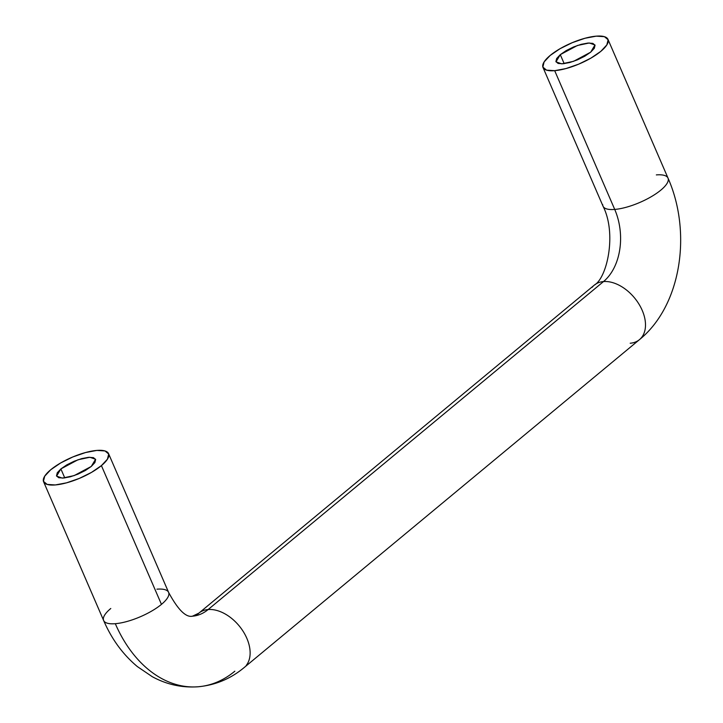 <?xml version="1.0" encoding="UTF-8"?>
<svg xmlns="http://www.w3.org/2000/svg" width="723" height="723" viewBox="0 0 723 723"><rect width="100%" height="100%" fill="white"/><g stroke="black" fill="none" stroke-linecap="round" stroke-linejoin="round"><path stroke-width="1.08" d="M234.839 671.197A123.886 86.218 -94.7 0 1 196.954 686.85A123.886 86.218 -94.7 0 1 115.309 623.696A35.4 11.143 156.6 0 1 103.335 618.96A35.4 11.143 156.6 0 1 110.782 608.495M196.773 615.291A35.4 22.847 50.3 0 1 208.152 609.534A53.095 36.945 -94.7 0 1 191.92 616.24A53.095 36.945 85.3 0 0 208.152 609.534L603.515 281.563A53.095 36.945 85.3 0 0 614.722 209.426A35.4 11.143 156.6 0 1 602.738 204.69A35.4 11.143 -23.4 0 0 614.722 209.426L554.677 70.673A35.4 11.143 156.6 0 1 542.702 65.938A35.4 11.143 156.6 0 1 561.5 47.881A35.4 11.143 156.6 0 1 596.294 36.15L604.401 36.674L608.115 39.747L606.85 44.898L600.822 51.351L590.926 58.111L578.68 64.157L565.955 68.568L554.677 70.673L546.561 70.149L542.856 67.076L544.112 61.925L550.149 55.472L560.036 48.712L572.282 42.666L585.015 38.256L596.294 36.15A35.4 11.143 156.6 0 1 608.269 40.886A35.4 11.143 156.6 0 1 589.462 58.943A35.4 11.143 156.6 0 1 554.677 70.673L614.722 209.426A35.4 11.143 -23.4 0 0 649.507 197.695A35.4 11.143 -23.4 0 0 668.314 179.638A35.4 11.143 156.6 0 1 649.507 197.695A35.4 11.143 156.6 0 1 614.722 209.426A53.095 36.945 -94.7 0 1 603.515 281.563A35.4 22.847 -129.7 0 0 592.137 287.32A35.4 22.847 50.3 0 1 603.515 281.563A35.4 22.847 50.3 0 1 637.55 301.934A35.4 22.847 50.3 0 1 641.59 337.478A35.4 22.847 50.3 0 1 630.203 343.235M564.175 63.642L560.28 54.65L577.406 45.495L589.263 42.982L594.975 44.98L590.682 52.173L594.306 48.305L595.056 45.215L592.833 43.371L587.971 43.055L581.202 44.32L573.565 46.959L566.217 50.592L560.28 54.65L556.665 58.518L555.906 61.609L558.129 63.452L563 63.769L569.769 62.503L577.406 59.864L584.753 56.231L590.682 52.173L573.565 61.328L561.708 63.841L555.996 61.844L560.28 54.65L564.175 63.642M64.772 477.921L60.877 468.92L77.994 459.765L89.851 457.261L95.563 459.25L91.279 466.443L85.341 470.501L77.994 474.134L70.357 476.782L63.588 478.039L58.726 477.722L56.502 475.879L57.253 472.788L60.877 468.92L66.805 464.862L74.153 461.238L81.789 458.59L88.558 457.325L93.43 457.641L95.653 459.485L94.894 462.575L91.279 466.443L74.153 475.598L62.295 478.111L56.584 476.114L60.877 468.92L64.772 477.921M104.492 621.717A35.4 11.143 -23.4 0 0 115.309 623.696A35.4 11.143 -23.4 0 0 161.455 604.374L101.41 465.621A35.4 11.143 156.6 0 1 69.227 482.069A35.4 11.143 156.6 0 1 44.446 482.964A35.4 11.143 156.6 0 1 50.737 469.742L44.709 476.195L43.443 481.346L47.158 484.419L55.264 484.943L66.543 482.837L79.277 478.427L91.523 472.381L101.41 465.621L107.447 459.177L108.703 454.017L104.998 450.944L96.882 450.42L85.603 452.526L72.878 456.936L60.633 462.982L50.737 469.742A35.4 11.143 156.6 0 1 96.882 450.42A35.4 11.143 156.6 0 1 107.7 452.408A35.4 11.143 156.6 0 1 101.41 465.621L161.455 604.374A35.4 11.143 156.6 0 1 115.309 623.696A123.886 86.218 85.3 0 0 196.954 686.85M656.339 174.903A35.4 11.143 156.6 0 1 668.314 179.638M641.59 337.478A35.4 22.847 -129.7 0 0 637.55 301.934A35.4 22.847 -129.7 0 0 603.515 281.563L208.152 609.534A35.4 22.847 50.3 0 1 242.187 629.905A35.4 22.847 50.3 0 1 246.218 665.44A35.4 22.847 -129.7 0 0 242.187 629.905A35.4 22.847 -129.7 0 0 208.152 609.534M156.927 589.173A35.4 11.143 156.6 0 1 168.902 593.908A35.4 11.143 156.6 0 1 161.455 604.374A35.4 11.143 -23.4 0 0 167.745 591.161M543 67.465L603.045 206.218C617.026 233.755 606.968 278.192 594.261 285.16L198.897 613.122L192.445 616.204C185.856 617.614 177.912 609.67 168.604 592.381L108.558 453.628M607.971 39.349L668.016 178.102C692.028 232.246 681.491 305.522 639.457 339.647L244.094 667.609C230.61 678.798 215.309 685.178 198.183 686.76C182.015 687.925 166.697 684.554 152.219 676.665L137.334 666.57C122.901 654.487 111.667 639.123 103.633 620.497L43.588 481.744"/></g></svg>
